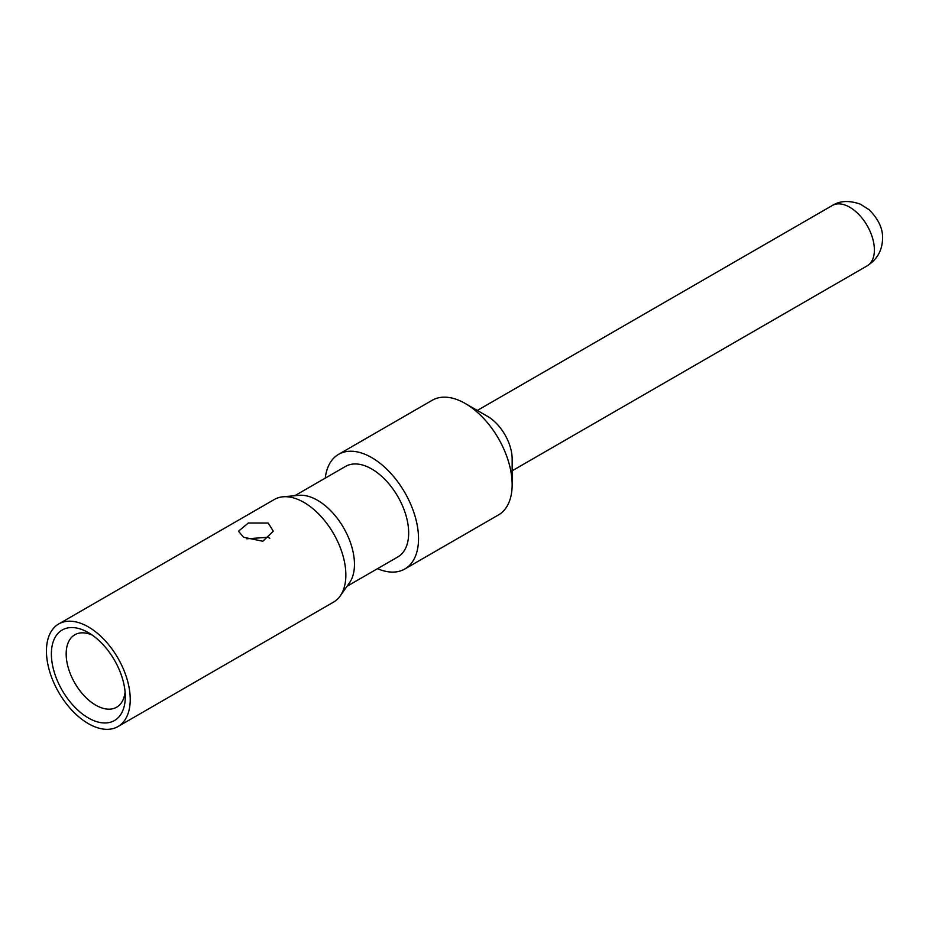 <?xml version="1.0" encoding="UTF-8"?>
<svg xmlns="http://www.w3.org/2000/svg" width="929" height="929" viewBox="0 0 929 929"><rect width="100%" height="100%" fill="white"/><g stroke="black" fill="none" stroke-linecap="round" stroke-linejoin="round"><path stroke-width="1.39" d="M130.234 699.456A59.235 34.199 60 0 1 117.96 726.571A59.235 34.199 60 0 1 72.311 710.697A59.235 34.199 60 0 1 46.45 651.078A59.235 34.199 -120 0 1 58.724 623.963A59.235 34.199 -120 0 1 104.373 639.837A59.235 34.199 -120 0 1 130.234 699.456M125.299 696.611A52.268 30.181 60 0 1 88.336 717.943A52.268 30.181 60 0 1 51.374 653.923A52.268 30.181 60 0 1 88.336 632.591A52.268 30.181 60 0 1 125.299 696.611M340.211 595.953L349.478 582.82A52.268 30.181 60 0 0 354.46 564.298A52.268 30.181 -120 0 0 335.961 516.64A52.268 30.181 -120 0 0 298.975 495.331L282.962 496.806A59.235 34.199 -120 0 1 324.883 520.948A59.235 34.199 -120 0 1 345.855 574.958A59.235 34.199 60 0 1 340.211 595.953A59.235 34.199 60 0 1 333.581 602.085L117.96 726.571M282.962 496.806A59.235 34.199 -120 0 0 274.345 499.477L58.724 623.963M243.572 537.264L238.474 531.214L248.322 523.004L268.214 523.039L273.323 531.214L262.814 541.235L243.572 537.264M294.783 495.714L345.576 466.393A52.268 30.181 -120 0 1 385.86 480.398A52.268 30.181 -120 0 1 408.667 533.002A52.268 30.181 60 0 1 397.844 556.935L347.051 586.257M404.812 569.001L498.455 514.945A66.214 38.228 60 0 0 512.158 484.636A66.214 38.228 -120 0 0 465.348 403.546A66.214 38.228 -120 0 0 432.24 400.26L338.609 454.327A66.214 38.228 -120 0 1 389.623 472.06A66.214 38.228 -120 0 1 418.526 538.692A66.214 38.228 60 0 1 404.812 569.001A66.214 38.228 60 0 1 377.522 568.664M338.609 454.327A66.214 38.228 -120 0 0 325.255 478.121M512.158 484.636L512.158 459.031A34.849 20.124 -120 0 0 487.528 416.343L465.348 403.546M269.77 538.344L268.214 537.276L246.661 538.797M125.09 691.977A41.817 24.142 60 0 1 116.636 707.213A41.817 24.142 60 0 1 84.411 696.007A41.817 24.142 60 0 1 66.168 653.923A41.817 24.142 60 0 1 74.819 634.786A41.817 24.142 60 0 1 92.238 635.076M867.163 265.857C877.197 259.435 882.329 250.319 882.55 238.521C883.003 228.859 878.544 219.279 869.184 209.768L860.3 204.125C849.152 200.258 839.828 200.71 832.326 205.495A34.849 20.124 60 0 1 859.174 214.831A34.849 20.124 60 0 1 874.386 249.901A34.849 20.124 60 0 1 867.163 265.857L512.158 470.806M832.326 205.495L477.32 410.455"/></g></svg>
